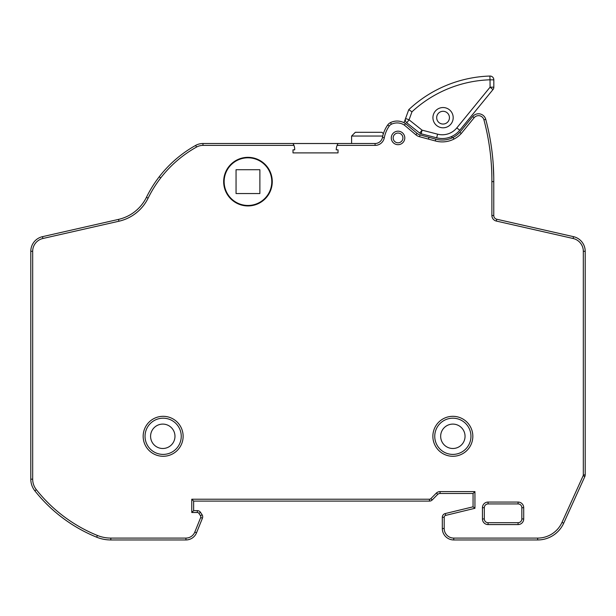 <?xml version="1.0" encoding="UTF-8"?>
<svg xmlns="http://www.w3.org/2000/svg" width="616" height="616" viewBox="0 0 616 616"><rect width="100%" height="100%" fill="white"/><g stroke="black" fill="none" stroke-linecap="round" stroke-linejoin="round"><path stroke-width="0.92" d="M382.744 136.051L351.597 136.044L355.347 132.294L381.974 132.301L383.383 133.71M351.597 136.044L351.597 143.513M473.057 506.822L474.936 508.292L445.668 515.392A1.933 1.933 0 0 0 444.19 517.271L444.19 528.52A9.563 9.563 0 0 0 453.746 538.084L537.668 538.084A26.719 26.719 0 0 0 562 522.391L583.144 475.745L584.861 476.499L563.709 523.169A28.59 28.59 0 0 1 537.668 539.955L453.746 539.955A11.434 11.434 0 0 1 442.311 528.52L442.311 517.271A3.812 3.812 0 0 1 445.229 513.567L473.057 506.822L473.057 493.478L440.086 493.478A3.727 3.727 0 0 0 437.722 494.355L432.17 499.984A3.75 3.75 0 0 1 429.46 501.101L193.64 501.101L193.64 510.633L197.312 510.633A3.812 3.812 0 0 1 200.493 512.335L202.056 514.699A3.812 3.812 0 0 1 202.418 518.233L196.527 532.809A11.434 11.434 0 0 1 185.924 539.955L110.811 539.955A37.522 37.522 0 0 1 96.681 537.198A151.767 151.767 0 0 1 34.85 490.813A18.757 18.757 0 0 1 30.8 479.171L30.8 251.297A15.007 15.007 0 0 1 42.481 236.667L118.518 219.396A41.272 41.272 0 0 0 146.431 197.328A120.058 120.058 0 0 1 195.626 145.422A15.023 15.023 0 0 1 202.957 143.513L293 143.513L293.963 145.391A10.757 10.757 0 0 1 294.687 149.834L293 149.834L293 152.891L338.03 152.891L338.03 149.834L336.228 149.834A13.09 13.09 0 0 1 337.707 144.09M449.441 117.671A6.376 6.376 0 0 0 443.066 111.296A6.376 6.376 0 0 0 436.682 117.671A6.376 6.376 0 0 0 443.066 124.047A6.376 6.376 0 0 0 449.441 117.671A6.376 6.376 0 0 1 443.066 124.047A6.376 6.376 0 0 1 436.682 117.671M405.32 119.797A3.812 3.812 0 0 0 406.737 122.769L409.093 119.843L422.075 130.153L437.599 134.173A18.757 18.757 0 0 0 456.826 127.882L490.082 87.172L493.832 87.172L493.832 79.849L493.832 87.172A3.812 3.812 0 0 1 492.969 89.59L459.728 130.261A22.515 22.515 0 0 1 436.659 137.807L421.159 133.795A3.812 3.812 0 0 1 419.742 133.095L406.737 122.769A3.812 3.812 0 0 1 405.551 118.495L404.011 122.723M271.787 181.635A23.824 23.824 0 0 0 247.963 157.811A23.824 23.824 0 0 0 224.139 181.635A23.824 23.824 0 0 0 247.963 205.459A23.824 23.824 0 0 0 271.787 181.635M223.662 181.635A24.301 24.301 0 0 0 247.963 205.936A24.301 24.301 0 0 0 272.264 181.635A24.301 24.301 0 0 0 247.963 157.334A24.301 24.301 0 0 0 223.662 181.635M470.963 436.297A18.11 18.11 0 0 0 452.852 418.195A18.11 18.11 0 0 0 434.75 436.297A18.11 18.11 0 0 0 452.852 454.408A18.11 18.11 0 0 0 470.963 436.297A18.11 18.11 0 0 1 452.852 454.408A18.11 18.11 0 0 1 434.75 436.297A18.11 18.11 0 0 0 452.852 454.408A18.11 18.11 0 0 0 470.963 436.297M181.25 436.297A18.11 18.11 0 0 0 163.148 418.195A18.11 18.11 0 0 0 145.037 436.297A18.11 18.11 0 0 0 163.148 454.408A18.11 18.11 0 0 0 181.25 436.297A18.11 18.11 0 0 1 163.148 454.408A18.11 18.11 0 0 1 145.037 436.297A18.11 18.11 0 0 0 163.148 454.408A18.11 18.11 0 0 0 181.25 436.297M402.918 137.93A4.874 4.874 0 0 0 398.036 133.056A4.874 4.874 0 0 0 393.162 137.93A4.874 4.874 0 0 0 398.036 142.812A4.874 4.874 0 0 0 402.918 137.93A4.874 4.874 0 0 1 398.036 142.812A4.874 4.874 0 0 1 393.162 137.93M150.589 436.297A12.197 12.197 0 0 0 162.786 448.494A12.197 12.197 0 0 0 174.975 436.297A12.197 12.197 0 0 0 162.786 424.101A12.197 12.197 0 0 0 150.589 436.297M440.663 436.297A12.197 12.197 0 0 0 452.852 448.494A12.197 12.197 0 0 0 465.049 436.297A12.197 12.197 0 0 0 452.852 424.101A12.197 12.197 0 0 0 440.663 436.297M583.144 475.745A2.264 2.264 0 0 0 583.321 474.905L583.321 251.297A13.129 13.129 0 0 0 573.103 238.492L496.319 221.059A5.69 5.69 0 0 1 491.891 215.508L491.891 181.628A234.496 234.496 0 0 0 483.93 119.827A5.621 5.621 0 0 0 474.143 117.725L461.23 133.549A25.741 25.741 0 0 1 435.296 140.941L419.573 136.721A9.386 9.386 0 0 1 415.869 134.804L404.373 125.11A13.144 13.144 0 0 0 391.368 124.255A5.629 5.629 0 0 0 389.227 126.08A29.961 29.961 0 0 0 384.307 137.745A9.379 9.379 0 0 1 375.09 145.391L337.114 145.391L338.03 143.513L293 143.513M293.347 144.09A10.757 10.757 0 0 1 293.963 145.391L202.957 145.391A13.152 13.152 0 0 0 196.543 147.062A118.187 118.187 0 0 0 148.117 198.16A43.151 43.151 0 0 1 118.934 221.229L42.897 238.492A13.129 13.129 0 0 0 32.679 251.297L32.679 479.171A16.886 16.886 0 0 0 36.321 489.651A149.888 149.888 0 0 0 97.39 535.458A35.643 35.643 0 0 0 110.811 538.084L185.924 538.084A9.563 9.563 0 0 0 194.795 532.101L200.677 517.532A1.933 1.933 0 0 0 200.5 515.738L198.93 513.374A1.933 1.933 0 0 0 197.312 512.504L191.769 512.504L191.769 499.222L429.475 499.222A1.871 1.871 0 0 0 430.838 498.667L436.444 492.985A5.606 5.606 0 0 1 440.07 491.599L474.936 491.599L474.936 508.292M247.963 143.513A38.577 38.577 0 0 0 246 143.513M451.905 137.984L451.905 136.375M490.082 87.172L490.02 79.795A120.497 120.497 0 0 0 411.973 111.804L409.07 119.781L405.551 118.495L408.762 109.671L411.973 111.804L408.762 109.671A124.255 124.255 0 0 1 489.897 76.045A3.812 3.812 0 0 1 493.832 79.849A3.812 3.812 0 0 0 489.897 76.045L489.951 77.585M338.007 143.543L293.016 143.528M461.23 133.549L459.813 132.325L472.688 116.54A7.5 7.5 0 0 1 485.747 119.342A236.367 236.367 0 0 1 493.77 181.635L493.77 215.508A3.812 3.812 0 0 0 496.735 219.227L573.519 236.667A15.007 15.007 0 0 1 585.2 251.297L585.2 474.928A4.143 4.143 0 0 1 584.861 476.499A4.143 4.143 0 0 0 585.2 474.928L583.321 474.905M404.373 125.11L405.505 123.6L417.078 133.372A7.515 7.515 0 0 0 420.043 134.904L435.805 139.131A23.862 23.862 0 0 0 459.813 132.325A23.87 23.87 0 0 1 435.805 139.131L435.296 140.941M338.03 143.513L375.09 143.513A7.508 7.508 0 0 0 382.459 137.399A31.832 31.832 0 0 1 387.687 125.002A7.508 7.508 0 0 1 390.544 122.569A15.023 15.023 0 0 1 405.505 123.6A15.023 15.023 0 0 0 390.544 122.569A7.508 7.508 0 0 0 387.687 125.002A31.832 31.832 0 0 0 382.459 137.399A7.508 7.508 0 0 1 375.09 143.513L375.09 145.391M293 149.834L293 152.891L338.03 152.891L338.03 149.834M493.755 177.539L493.216 164.203M518.079 524.578L518.079 522.699A3.75 3.75 0 0 0 521.837 518.949L521.837 507.692A3.75 3.75 0 0 0 518.079 503.942L488.065 503.942A3.75 3.75 0 0 0 484.315 507.692L484.315 518.949A3.75 3.75 0 0 0 488.065 522.699L518.079 522.699A3.75 3.75 0 0 0 521.837 518.949L523.708 518.949A5.629 5.629 0 0 1 518.079 524.578L488.065 524.578A5.629 5.629 0 0 1 482.436 518.949L482.436 507.692A5.629 5.629 0 0 1 488.065 502.063L518.079 502.063A5.629 5.629 0 0 1 523.708 507.692L523.708 518.949M523.708 507.692L521.837 507.692A3.75 3.75 0 0 0 518.079 503.942L488.065 503.942A3.75 3.75 0 0 0 484.315 507.692L484.315 511.619M118.934 221.229L118.518 219.396A41.272 41.272 0 0 0 146.431 197.328A41.272 41.272 0 0 1 118.518 219.396A41.272 41.272 0 0 0 146.431 197.328A120.058 120.058 0 0 1 195.626 145.422A15.023 15.023 0 0 1 202.957 143.513L202.957 145.391M473.057 493.478L474.936 491.599M436.444 492.985L437.722 494.355A3.727 3.727 0 0 1 440.086 493.478L440.07 491.599M430.838 498.667L432.17 499.984A3.75 3.75 0 0 1 429.46 501.101L429.475 499.222M193.64 501.101L191.769 499.222M193.64 510.633L191.769 512.504M428.49 139.024L428.982 137.214M259.875 169.723L236.051 169.723L236.051 193.547L259.875 193.547L259.875 169.723M432.933 117.671A10.133 10.133 0 0 1 443.066 107.538A10.133 10.133 0 0 1 453.191 117.671A10.133 10.133 0 0 1 443.066 127.805A10.133 10.133 0 0 1 432.933 117.671M432.871 436.297A19.982 19.982 0 0 1 452.852 416.316A19.982 19.982 0 0 1 472.834 436.297A19.982 19.982 0 0 1 452.852 456.279A19.982 19.982 0 0 1 432.871 436.297M143.166 436.297A19.982 19.982 0 0 1 163.148 416.316A19.982 19.982 0 0 1 183.129 436.297A19.982 19.982 0 0 1 163.148 456.279A19.982 19.982 0 0 1 143.166 436.297M391.283 137.93A6.753 6.753 0 0 1 398.036 131.177A6.753 6.753 0 0 1 404.789 137.93A6.753 6.753 0 0 1 398.036 144.683A6.753 6.753 0 0 1 391.283 137.93M422.099 130.161L421.159 133.795A3.812 3.812 0 0 1 419.742 133.095L422.075 130.153M456.826 127.882L459.728 130.261A22.515 22.515 0 0 1 436.659 137.807L437.599 134.173M493.832 87.172A3.812 3.812 0 0 1 492.969 89.59L490.067 87.21M408.762 109.671A124.255 124.255 0 0 1 489.897 76.045L490.02 79.795M474.143 117.725L472.688 116.54A7.5 7.5 0 0 1 485.747 119.342A236.367 236.367 0 0 1 493.77 181.635L491.891 181.628M415.869 134.804L417.078 133.372A7.515 7.515 0 0 0 420.043 134.904L419.573 136.721M32.679 251.297L30.8 251.297A15.007 15.007 0 0 1 42.481 236.667L42.897 238.492M110.811 538.084L110.811 539.955A37.522 37.522 0 0 1 96.681 537.198A151.767 151.767 0 0 1 34.85 490.813A18.757 18.757 0 0 1 30.8 479.171L32.679 479.171M194.795 532.101L196.527 532.809A11.434 11.434 0 0 1 185.924 539.955L185.924 538.084M200.5 515.738L202.056 514.699A3.812 3.812 0 0 1 202.418 518.233L200.677 517.532M197.312 512.504L197.312 510.633A3.812 3.812 0 0 1 200.493 512.335L198.93 513.374M444.19 517.271L442.311 517.271A3.812 3.812 0 0 1 445.229 513.567L445.668 515.392M453.746 538.084L453.746 539.955A11.434 11.434 0 0 1 442.311 528.52L444.19 528.52M562 522.391L563.709 523.169A28.59 28.59 0 0 1 537.668 539.955L537.668 538.084M573.103 238.492L573.519 236.667A15.007 15.007 0 0 1 585.2 251.297L583.321 251.297M491.891 215.508L493.77 215.508A3.812 3.812 0 0 0 496.735 219.227L496.319 221.059M482.436 518.949L484.315 518.949A3.75 3.75 0 0 0 488.065 522.699L488.065 524.578M483.93 119.827L485.747 119.342M453.946 139.093L453.099 137.422M96.681 537.198L97.39 535.458M34.85 490.813L36.321 489.651M391.368 124.255L390.544 122.569M146.431 197.328L148.117 198.16M389.227 126.08L387.687 125.002M159.228 176.784L160.714 177.932M384.307 137.745L382.459 137.399M195.626 145.422L196.543 147.062M518.079 503.942L518.079 502.063M488.065 503.942L488.065 502.063M482.436 507.692L484.315 507.692M490.082 79.849L493.832 79.849"/></g></svg>
